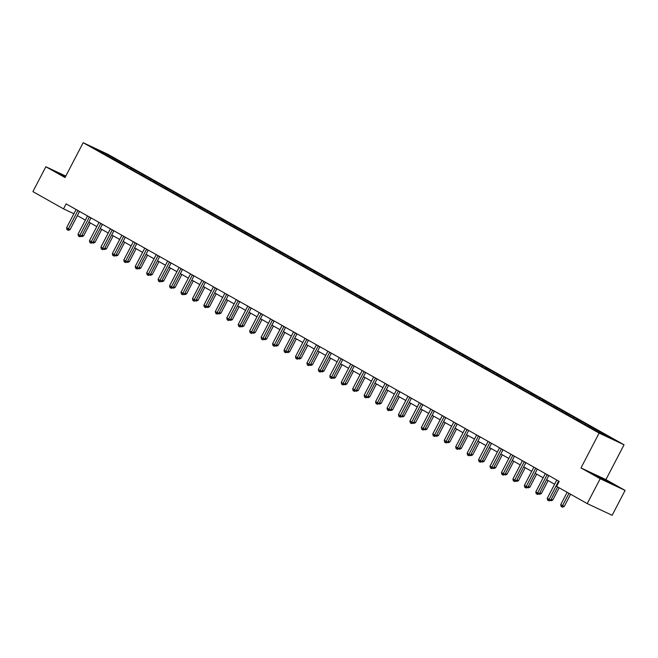 <?xml version="1.0" encoding="UTF-8"?>
<svg xmlns="http://www.w3.org/2000/svg" width="658" height="658" viewBox="0 0 658 658"><rect width="100%" height="100%" fill="white"/><g stroke="black" fill="none" stroke-linecap="round" stroke-linejoin="round"><path stroke-width="0.99" d="M624.047 444.783L108.093 154.391L83.163 142.712L599.125 433.104L624.047 444.783L605.919 479.608L580.989 467.928L600.178 478.728L625.1 490.407L605.919 479.608M625.1 490.407L612.146 515.288L587.224 503.609L600.178 478.728M65.792 176.089L45.854 166.745L32.9 191.626L63.53 208.866L73.902 213.727M115.874 160.453L116.762 159.943L119.016 161.004L118.44 162.107M103.429 153.446L103.775 152.64L116.762 159.943M119.386 162.6L120.43 162.008L122.684 163.069L119.016 161.004M120.43 162.008L130.457 167.445L129.881 168.547M130.835 169.04L131.871 168.448L134.125 169.509L130.457 167.445M131.871 168.448L141.906 173.885L141.33 174.987M142.276 175.489L143.312 174.888L145.574 175.949L141.906 173.885M143.312 174.888L153.347 180.325L152.771 181.435M153.725 181.929L154.762 181.337L157.015 182.389L153.347 180.325M154.762 181.337L164.796 186.765L164.22 187.875M165.166 188.369L166.203 187.777L168.464 188.83L164.796 186.765M166.203 187.777L176.237 193.205L175.661 194.316M176.607 194.809L177.652 194.217L179.905 195.27L176.237 193.205M177.652 194.217L187.686 199.645L187.111 200.756M188.056 201.249L189.093 200.657L191.355 201.71L187.686 199.645M189.093 200.657L199.127 206.094L198.552 207.196M199.497 207.689L200.542 207.097L202.796 208.158L199.127 206.094M200.542 207.097L210.568 212.534L209.992 213.636M210.947 214.13L211.983 213.537L214.237 214.598L210.568 212.534M211.983 213.537L222.017 218.974L221.442 220.076M222.388 220.57L223.424 219.978L225.686 221.039L222.017 218.974M223.424 219.978L233.458 225.414L232.883 226.516M233.837 227.01L234.873 226.418L237.127 227.479L233.458 225.414M234.873 226.418L244.908 231.855L244.332 232.957M245.278 233.458L246.314 232.866L248.576 233.919L244.908 231.855M246.314 232.866L256.349 238.295L255.773 239.405M256.719 239.899L257.763 239.306L260.017 240.359L256.349 238.295M257.763 239.306L267.798 244.735L267.222 245.845M268.168 246.339L269.204 245.747L271.466 246.799L267.798 244.735M269.204 245.747L279.239 251.175L278.663 252.285M279.609 252.779L280.653 252.187L282.907 253.24L279.239 251.175M280.653 252.187L290.68 257.623L290.104 258.726M291.058 259.219L292.094 258.627L294.348 259.688L290.68 257.623M292.094 258.627L302.129 264.064L301.553 265.166M302.499 265.659L303.535 265.067L305.797 266.128L302.129 264.064M303.535 265.067L313.57 270.504L312.994 271.606M313.948 272.099L314.985 271.507L317.238 272.568L313.57 270.504M314.985 271.507L325.019 276.944L324.443 278.046M325.389 278.54L326.426 277.947L328.687 279.008L325.019 276.944M326.426 277.947L336.46 283.384L335.884 284.486M336.83 284.98L337.875 284.388L340.128 285.449L336.46 283.384M337.875 284.388L347.909 289.824L347.334 290.935M348.279 291.428L349.316 290.836L351.578 291.889L347.909 289.824M349.316 290.836L359.35 296.264L358.774 297.375M359.72 297.868L360.765 297.276L363.019 298.329L359.35 296.264M360.765 297.276L370.791 302.705L370.215 303.815M371.17 304.309L372.206 303.716L374.46 304.769L370.791 302.705M372.206 303.716L382.24 309.145L381.665 310.255M382.611 310.749L383.647 310.157L385.909 311.209L382.24 309.145M383.647 310.157L393.681 315.593L393.106 316.695M394.06 317.189L395.096 316.597L397.35 317.658L393.681 315.593M395.096 316.597L405.131 322.033L404.555 323.136M405.501 323.629L406.537 323.037L408.799 324.098L405.131 322.033M406.537 323.037L416.572 328.474L415.996 329.576M416.942 330.069L417.986 329.477L420.24 330.538L416.572 328.474M417.986 329.477L428.021 334.914L427.445 336.016M428.391 336.509L429.427 335.917L431.689 336.978L428.021 334.914M429.427 335.917L439.462 341.354L438.886 342.456M439.832 342.958L440.876 342.357L443.13 343.418L439.462 341.354M440.876 342.357L450.903 347.794L450.327 348.904M451.281 349.398L452.317 348.806L454.571 349.859L450.903 347.794M452.317 348.806L462.352 354.234L461.776 355.345M462.722 355.838L463.758 355.246L466.02 356.299L462.352 354.234M463.758 355.246L473.793 360.674L473.217 361.785M474.171 362.278L475.208 361.686L477.461 362.739L473.793 360.674M475.208 361.686L485.242 367.115L484.666 368.225M485.612 368.719L486.649 368.126L488.91 369.179L485.242 367.115M486.649 368.126L496.683 373.563L496.107 374.665M497.053 375.159L498.098 374.566L500.351 375.628L496.683 373.563M498.098 374.566L508.132 380.003L507.557 381.105M508.502 381.599L509.539 381.007L511.801 382.068L508.132 380.003M509.539 381.007L519.573 386.443L518.998 387.546M519.943 388.039L520.988 387.447L523.242 388.508L519.573 386.443M520.988 387.447L531.014 392.884L530.438 393.986M531.393 394.479L532.429 393.887L534.683 394.948L531.014 392.884M532.429 393.887L542.463 399.324L541.888 400.426M542.834 400.928L543.87 400.335L546.132 401.388L542.463 399.324M543.87 400.335L553.904 405.764L553.329 406.874M554.283 407.368L555.319 406.776L557.573 407.828L553.904 405.764M555.319 406.776L565.354 412.204L564.778 413.314M565.724 413.808L566.76 413.216L569.022 414.269L565.354 412.204M566.76 413.216L576.795 418.644L576.219 419.755M577.165 420.248L578.209 419.656L580.463 420.709L576.795 418.644M578.209 419.656L588.244 425.093L587.668 426.195M588.614 426.688L589.65 426.096L591.912 427.157L588.244 425.093M589.65 426.096L599.685 431.533L599.191 432.47M600.211 433.046L601.099 432.536L603.353 433.597L599.685 431.533M601.099 432.536L614.079 439.848L603.435 434.856L588.194 426.491L504.415 379.345L103.857 153.898L93.132 147.647L103.775 152.64M587.224 503.609L556.594 486.369L559.185 481.393L66.121 203.89L63.53 208.866M127.315 166.893L128.203 166.384M138.764 173.334L139.644 172.824M150.205 179.774L151.093 179.272M161.654 186.214L162.534 185.712M173.095 192.654L173.983 192.152M184.536 199.094L185.424 198.593M195.985 205.535L196.874 205.033M207.426 211.983L208.315 211.473M218.875 218.423L219.756 217.913M230.316 224.863L231.205 224.353M241.766 231.303L242.646 230.802M253.207 237.744L254.095 237.242M264.648 244.184L265.536 243.682M276.097 250.624L276.985 250.122M287.538 257.064L288.426 256.562M298.987 263.513L299.867 263.003M310.428 269.953L311.316 269.443M321.877 276.393L322.757 275.883M333.318 282.833L334.206 282.323M344.759 289.273L345.647 288.772M356.208 295.713L357.097 295.212M367.649 302.154L368.538 301.652M379.098 308.594L379.987 308.092M390.539 315.034L391.428 314.532M401.989 321.482L402.869 320.972M413.43 327.923L414.318 327.413M424.871 334.363L425.759 333.853M436.32 340.803L437.208 340.293M447.761 347.243L448.649 346.741M459.21 353.683L460.098 353.181M470.651 360.123L471.539 359.622M482.1 366.564L482.98 366.062M493.541 373.004L494.429 372.502M504.99 379.452L505.87 378.942M516.431 385.892L517.32 385.382M527.872 392.332L528.761 391.823M539.321 398.773L540.21 398.271M550.762 405.213L551.651 404.711M562.212 411.653L563.092 411.151M573.653 418.093L574.541 417.591M585.102 424.533L585.982 424.032M596.543 430.982L597.431 430.472M45.854 166.745L65.035 177.545L83.163 142.712M580.989 467.928L599.125 433.104M77.373 215.643L85.359 220.142M88.814 222.083L96.8 226.582M100.255 228.532L108.249 233.022M111.704 234.972L119.69 239.463M123.145 241.412L131.139 245.911M134.594 247.852L142.58 252.351M146.035 254.292L154.03 258.791M157.484 260.733L165.471 265.232M168.925 267.173L176.912 271.672M180.366 273.613L188.361 278.112M191.815 280.061L199.802 284.552M203.256 286.501L211.251 290.992M214.705 292.942L222.692 297.441M226.146 299.382L234.141 303.881M237.596 305.822L245.582 310.321M249.037 312.262L257.023 316.761M260.478 318.702L268.472 323.201M271.927 325.142L279.913 329.642M283.368 331.583L291.362 336.082M294.817 338.031L302.803 342.522M306.258 344.471L314.253 348.962M317.707 350.911L325.694 355.41M329.148 357.352L337.135 361.851M340.589 363.792L348.584 368.291M352.038 370.232L360.025 374.731M363.479 376.672L371.474 381.171M374.928 383.112L382.915 387.611M386.369 389.552L394.364 394.052M397.819 396.001L405.805 400.492M409.26 402.441L417.246 406.932M420.701 408.881L428.695 413.38M432.15 415.321L440.136 419.82M443.591 421.762L451.585 426.261M455.04 428.202L463.026 432.701M466.481 434.642L474.476 439.141M477.93 441.082L485.917 445.581M489.371 447.53L497.358 452.021M500.812 453.971L508.807 458.462M512.261 460.411L520.248 464.91M523.702 466.851L531.697 471.35M535.151 473.291L543.138 477.79M546.592 479.731L554.587 484.23M592.636 473.661L595.959 475.89L614.301 485.152L610.978 482.923L592.636 473.661M65.668 176.328L56.654 172.001L65.29 177.051M558.609 481.072A1.119 0.839 -64.9 0 0 558.519 481.228L549.093 499.34L547.259 498.303L556.684 480.192A1.119 0.839 -64.9 0 0 556.758 480.027M557.63 486.953L550.779 500.129L549.093 499.34L548.369 500.557L547.637 500.146L547.259 498.303M550.779 500.129L549.043 500.87L548.369 500.557M567.138 492.299L560.731 504.62L564.251 506.438L570.593 494.248M564.251 506.438L562.516 507.186L561.842 506.866L568.973 493.335M561.842 506.866L561.11 506.454L560.731 504.62M547.168 474.632A1.119 0.839 -64.9 0 0 547.078 474.788L537.644 492.9L535.809 491.863L545.243 473.752A1.119 0.839 -64.9 0 0 545.317 473.587M548.78 475.537A1.119 0.839 -64.9 0 0 548.756 475.578L539.33 493.681L537.644 492.9L536.928 494.117L536.196 493.706L535.809 491.863M539.33 493.681L537.602 494.429L536.928 494.117M535.727 468.192A1.119 0.839 -64.9 0 0 535.628 468.348L526.203 486.451L524.368 485.423L533.794 467.312A1.119 0.839 -64.9 0 0 533.868 467.147M537.331 469.096A1.119 0.839 -64.9 0 0 537.315 469.129L527.889 487.241L526.203 486.451L525.487 487.677L524.747 487.265L524.368 485.423M527.889 487.241L526.153 487.989L525.487 487.677M551.223 499.257L552.802 499.998L559.152 487.808M552.802 499.998L551.075 500.746L550.261 500.351M539.782 492.817L541.361 493.558L548.114 480.587M541.361 493.558L539.626 494.306L538.812 493.911M609.382 482.849L597.727 476.828M593.968 474.558L612.73 484.411M65.487 176.673L61.745 175.168M57.986 172.898L65.561 176.533M524.278 461.743A1.119 0.839 -64.9 0 0 524.187 461.9L514.753 480.011L512.927 478.983L522.353 460.871A1.119 0.839 -64.9 0 0 522.427 460.707M525.89 462.656A1.119 0.839 -64.9 0 0 525.874 462.689L516.44 480.801L514.753 480.011L514.038 481.237L513.306 480.825L512.927 478.983M516.44 480.801L514.712 481.549L514.038 481.237M528.341 486.377L529.912 487.117L536.665 474.147M529.912 487.117L528.185 487.858L527.371 487.463M512.837 455.303A1.119 0.839 -64.9 0 0 512.738 455.459L503.312 473.571L501.478 472.543L510.904 454.431A1.119 0.839 -64.9 0 0 510.978 454.267M514.449 456.216A1.119 0.839 -64.9 0 0 514.424 456.249L504.999 474.36L503.312 473.571L502.597 474.796L501.865 474.377L501.478 472.543M504.999 474.36L503.271 475.109L502.597 474.796M516.892 479.937L518.471 480.677L525.224 467.706M518.471 480.677L516.744 481.417L515.93 481.023M501.388 448.863A1.119 0.839 -64.9 0 0 501.297 449.019L491.871 467.131L490.037 466.103L499.463 447.991A1.119 0.839 -64.9 0 0 499.537 447.818M503 449.768A1.119 0.839 -64.9 0 0 502.983 449.809L493.549 467.92L491.871 467.131L491.148 468.356L490.416 467.937L490.037 466.103M493.549 467.92L491.822 468.669L491.148 468.356M505.451 473.497L507.022 474.229L513.775 461.266M507.022 474.229L505.295 474.977L504.48 474.582M489.947 442.423A1.119 0.839 -64.9 0 0 489.848 442.579L480.422 460.69L478.588 459.662L488.014 441.551A1.119 0.839 -64.9 0 0 488.088 441.378M491.559 443.327A1.119 0.839 -64.9 0 0 491.534 443.369L482.108 461.48L480.422 460.69L479.707 461.908L478.975 461.497L478.588 459.662M482.108 461.48L480.381 462.229L479.707 461.908M494.002 467.057L495.581 467.789L502.334 454.818M495.581 467.789L493.854 468.537L493.039 468.142M478.498 435.983A1.119 0.839 -64.9 0 0 478.407 436.139L468.981 454.25L467.147 453.214L476.573 435.103A1.119 0.839 -64.9 0 0 476.647 434.938M480.11 436.887A1.119 0.839 -64.9 0 0 480.093 436.928L470.667 455.04L468.981 454.25L468.257 455.468L467.525 455.056L467.147 453.214M470.667 455.04L468.932 455.788L468.257 455.468M482.561 460.608L484.14 461.348L490.884 448.378M484.14 461.348L482.404 462.097L481.59 461.702M467.057 429.542A1.119 0.839 -64.9 0 0 466.966 429.699L457.532 447.81L455.698 446.774L465.132 428.662A1.119 0.839 -64.9 0 0 465.206 428.498M468.669 430.447A1.119 0.839 -64.9 0 0 468.644 430.488L459.218 448.6L457.532 447.81L456.816 449.027L456.084 448.616L455.698 446.774M459.218 448.6L457.491 449.348L456.816 449.027M471.112 454.168L472.691 454.908L479.443 441.937M472.691 454.908L470.964 455.657L470.149 455.262M455.616 423.102A1.119 0.839 -64.9 0 0 455.517 423.259L446.091 441.37L444.257 440.334L453.683 422.222A1.119 0.839 -64.9 0 0 453.757 422.058M457.22 424.007A1.119 0.839 -64.9 0 0 457.203 424.048L447.777 442.16L446.091 441.37L445.376 442.587L444.635 442.176L444.257 440.334M447.777 442.16L446.042 442.9L445.376 442.587M459.671 447.728L461.25 448.468L468.002 435.497M461.25 448.468L459.514 449.217L458.7 448.822M444.166 416.662A1.119 0.839 -64.9 0 0 444.076 416.818L434.642 434.93L432.808 433.893L442.242 415.782A1.119 0.839 -64.9 0 0 442.316 415.617M445.779 417.567A1.119 0.839 -64.9 0 0 445.754 417.608L436.328 435.711L434.642 434.93L433.926 436.147L433.194 435.736L432.808 433.893M436.328 435.711L434.601 436.46L433.926 436.147M448.23 441.288L449.801 442.028L456.553 429.057M449.801 442.028L448.073 442.776L447.259 442.382M432.725 410.222A1.119 0.839 -64.9 0 0 432.627 410.37L423.201 428.481L421.367 427.453L430.793 409.342A1.119 0.839 -64.9 0 0 430.867 409.177M434.338 411.127A1.119 0.839 -64.9 0 0 434.313 411.16L424.887 429.271L423.201 428.481L422.485 429.707L421.753 429.296L421.367 427.453M424.887 429.271L423.16 430.019L422.485 429.707M436.78 434.848L438.36 435.588L445.112 422.617M438.36 435.588L436.632 436.336L435.818 435.941M421.276 403.773A1.119 0.839 -64.9 0 0 421.186 403.93L411.76 422.041L409.926 421.013L419.352 402.902A1.119 0.839 -64.9 0 0 419.426 402.737M422.888 404.686A1.119 0.839 -64.9 0 0 422.872 404.719L413.438 422.831L411.76 422.041L411.036 423.267L410.304 422.855L409.926 421.013M413.438 422.831L411.711 423.579L411.036 423.267M425.339 428.407L426.91 429.148L433.663 416.177M426.91 429.148L425.183 429.888L424.369 429.493M409.835 397.333A1.119 0.839 -64.9 0 0 409.737 397.49L400.311 415.601L398.477 414.573L407.902 396.461A1.119 0.839 -64.9 0 0 407.976 396.289M411.447 398.246A1.119 0.839 -64.9 0 0 411.423 398.279L401.997 416.391L400.311 415.601L399.595 416.827L398.863 416.407L398.477 414.573M401.997 416.391L400.27 417.139L399.595 416.827M413.89 421.967L415.469 422.699L422.222 409.737M415.469 422.699L413.742 423.448L412.928 423.053M398.386 390.893A1.119 0.839 -64.9 0 0 398.296 391.049L388.87 409.161L387.036 408.133L396.461 390.021A1.119 0.839 -64.9 0 0 396.535 389.849M399.998 391.798A1.119 0.839 -64.9 0 0 399.982 391.839L390.556 409.95L388.87 409.161L388.146 410.378L387.414 409.967L387.036 408.133M390.556 409.95L388.82 410.699L388.146 410.378M402.449 415.527L404.028 416.259L410.773 403.288M404.028 416.259L402.293 417.007L401.479 416.613M386.945 384.453A1.119 0.839 -64.9 0 0 386.855 384.609L377.421 402.721L375.586 401.684L385.02 383.581A1.119 0.839 -64.9 0 0 385.094 383.408M388.557 385.358A1.119 0.839 -64.9 0 0 388.533 385.399L379.107 403.51L377.421 402.721L376.705 403.938L375.973 403.527L375.586 401.684M379.107 403.51L377.379 404.259L376.705 403.938M391 409.079L392.579 409.819L399.332 396.848M392.579 409.819L390.852 410.567L390.038 410.173M375.504 378.013A1.119 0.839 -64.9 0 0 375.405 378.169L365.98 396.281L364.145 395.244L373.571 377.133A1.119 0.839 -64.9 0 0 373.645 376.968M377.108 378.918A1.119 0.839 -64.9 0 0 377.092 378.959L367.666 397.07L365.98 396.281L365.264 397.498L364.524 397.087L364.145 395.244M367.666 397.07L365.93 397.819L365.264 397.498M379.559 402.638L381.138 403.379L387.891 390.408M381.138 403.379L379.403 404.127L378.589 403.732M364.055 371.573A1.119 0.839 -64.9 0 0 363.964 371.729L354.53 389.84L352.696 388.804L362.13 370.693A1.119 0.839 -64.9 0 0 362.204 370.528M365.667 372.477A1.119 0.839 -64.9 0 0 365.642 372.518L356.217 390.63L354.53 389.84L353.815 391.058L353.083 390.646L352.696 388.804M356.217 390.63L354.489 391.378L353.815 391.058M368.118 396.198L369.689 396.939L376.442 383.968M369.689 396.939L367.962 397.687L367.148 397.292M352.614 365.132A1.119 0.839 -64.9 0 0 352.515 365.289L343.089 383.4L341.255 382.364L350.681 364.252A1.119 0.839 -64.9 0 0 350.755 364.088M354.226 366.037A1.119 0.839 -64.9 0 0 354.201 366.078L344.776 384.19L343.089 383.4L342.374 384.617L341.634 384.206L341.255 382.364M344.776 384.19L343.048 384.93L342.374 384.617M356.669 389.758L358.248 390.498L365.001 377.528M358.248 390.498L356.521 391.247L355.707 390.852M341.165 358.692A1.119 0.839 -64.9 0 0 341.074 358.849L331.648 376.952L329.814 375.924L339.24 357.812A1.119 0.839 -64.9 0 0 339.314 357.648M342.777 359.597A1.119 0.839 -64.9 0 0 342.76 359.63L333.326 377.741L331.648 376.952L330.925 378.177L330.193 377.766L329.814 375.924M333.326 377.741L331.599 378.49L330.925 378.177M345.228 383.318L346.799 384.058L353.552 371.087M346.799 384.058L345.072 384.807L344.257 384.412M329.724 352.244A1.119 0.839 -64.9 0 0 329.625 352.4L320.199 370.512L318.365 369.483L327.791 351.372A1.119 0.839 -64.9 0 0 327.865 351.207M331.336 353.157A1.119 0.839 -64.9 0 0 331.311 353.19L321.885 371.301L320.199 370.512L319.484 371.737L318.752 371.326L318.365 369.483M321.885 371.301L320.158 372.05L319.484 371.737M333.779 376.878L335.358 377.618L342.111 364.647M335.358 377.618L333.631 378.366L332.816 377.972M318.275 345.804A1.119 0.839 -64.9 0 0 318.184 345.96L308.758 364.071L306.924 363.043L316.35 344.932A1.119 0.839 -64.9 0 0 316.424 344.767M319.887 346.717A1.119 0.839 -64.9 0 0 319.87 346.75L310.436 364.861L308.758 364.071L308.034 365.297L307.302 364.877L306.924 363.043M310.436 364.861L308.709 365.609L308.034 365.297M322.338 370.438L323.909 371.178L330.661 358.207M323.909 371.178L322.181 371.918L321.367 371.523M306.834 339.364A1.119 0.839 -64.9 0 0 306.743 339.52L297.309 357.631L295.475 356.603L304.909 338.492A1.119 0.839 -64.9 0 0 304.983 338.319M308.446 340.276A1.119 0.839 -64.9 0 0 308.421 340.309L298.995 358.421L297.309 357.631L296.594 358.857L295.861 358.437L295.475 356.603M298.995 358.421L297.268 359.169L296.594 358.857M310.889 363.997L312.468 364.729L319.22 351.767M312.468 364.729L310.74 365.478L309.926 365.083M295.393 332.923A1.119 0.839 -64.9 0 0 295.294 333.08L285.868 351.191L284.034 350.163L293.46 332.051A1.119 0.839 -64.9 0 0 293.534 331.879M296.997 333.828A1.119 0.839 -64.9 0 0 296.98 333.869L287.554 351.981L285.868 351.191L285.153 352.408L284.412 351.997L284.034 350.163M287.554 351.981L285.819 352.729L285.153 352.408M299.448 357.557L301.027 358.289L307.779 345.318M301.027 358.289L299.291 359.038L298.477 358.643M283.943 326.483A1.119 0.839 -64.9 0 0 283.853 326.639L274.419 344.751L272.585 343.715L282.019 325.603A1.119 0.839 -64.9 0 0 282.093 325.439M285.556 327.388A1.119 0.839 -64.9 0 0 285.531 327.429L276.105 345.54L274.419 344.751L273.703 345.968L272.971 345.557L272.585 343.715M276.105 345.54L274.378 346.289L273.703 345.968M288.007 351.109L289.578 351.849L296.33 338.878M289.578 351.849L287.85 352.598L287.036 352.203M272.502 320.043A1.119 0.839 -64.9 0 0 272.404 320.199L262.978 338.311L261.144 337.274L270.57 319.163A1.119 0.839 -64.9 0 0 270.644 318.998M274.115 320.948A1.119 0.839 -64.9 0 0 274.09 320.989L264.664 339.1L262.978 338.311L262.262 339.528L261.522 339.117L261.144 337.274M264.664 339.1L262.937 339.849L262.262 339.528M276.557 344.669L278.137 345.409L284.889 332.438M278.137 345.409L276.409 346.157L275.595 345.763M261.053 313.603A1.119 0.839 -64.9 0 0 260.963 313.759L251.537 331.871L249.703 330.834L259.129 312.723A1.119 0.839 -64.9 0 0 259.203 312.558M262.665 314.508A1.119 0.839 -64.9 0 0 262.649 314.549L253.215 332.66L251.537 331.871L250.813 333.088L250.081 332.677L249.703 330.834M253.215 332.66L251.488 333.4L250.813 333.088M265.116 338.228L266.687 338.969L273.44 325.998M266.687 338.969L264.96 339.717L264.146 339.322M249.612 307.163A1.119 0.839 -64.9 0 0 249.514 307.319L240.088 325.43L238.254 324.394L247.679 306.283A1.119 0.839 -64.9 0 0 247.753 306.118M251.224 308.067A1.119 0.839 -64.9 0 0 251.2 308.109L241.774 326.212L240.088 325.43L239.372 326.648L238.64 326.236L238.254 324.394M241.774 326.212L240.047 326.96L239.372 326.648M253.667 331.788L255.246 332.529L261.999 319.558M255.246 332.529L253.519 333.277L252.705 332.882M238.163 300.722A1.119 0.839 -64.9 0 0 238.073 300.879L228.647 318.982L226.813 317.954L236.238 299.842A1.119 0.839 -64.9 0 0 236.312 299.678M239.775 301.627A1.119 0.839 -64.9 0 0 239.759 301.66L230.325 319.772L228.647 318.982L227.923 320.207L227.191 319.796L226.813 317.954M230.325 319.772L228.597 320.52L227.923 320.207M242.226 325.348L243.797 326.088L250.55 313.118M243.797 326.088L242.07 326.837L241.256 326.442M226.722 294.274A1.119 0.839 -64.9 0 0 226.632 294.43L217.198 312.542L215.363 311.514L224.797 293.402A1.119 0.839 -64.9 0 0 224.871 293.238M228.334 295.187A1.119 0.839 -64.9 0 0 228.31 295.22L218.884 313.331L217.198 312.542L216.482 313.767L215.75 313.356L215.363 311.514M218.884 313.331L217.156 314.08L216.482 313.767M230.777 318.908L232.356 319.648L239.109 306.677M232.356 319.648L230.629 320.388L229.815 319.994M215.281 287.834A1.119 0.839 -64.9 0 0 215.182 287.99L205.757 306.102L203.922 305.073L213.348 286.962A1.119 0.839 -64.9 0 0 213.422 286.798M216.885 288.747A1.119 0.839 -64.9 0 0 216.869 288.78L207.443 306.891L205.757 306.102L205.041 307.327L204.301 306.908L203.922 305.073M207.443 306.891L205.707 307.64L205.041 307.327M219.336 312.468L220.915 313.208L227.66 300.237M220.915 313.208L219.18 313.948L218.366 313.553M203.832 281.394A1.119 0.839 -64.9 0 0 203.741 281.55L194.307 299.661L192.473 298.633L201.907 280.522A1.119 0.839 -64.9 0 0 201.981 280.349M205.444 282.298A1.119 0.839 -64.9 0 0 205.419 282.34L195.994 300.451L194.307 299.661L193.592 300.887L192.86 300.467L192.473 298.633M195.994 300.451L194.266 301.2L193.592 300.887M207.895 306.028L209.466 306.76L216.219 293.797M209.466 306.76L207.739 307.508L206.925 307.113M192.391 274.954A1.119 0.839 -64.9 0 0 192.292 275.11L182.866 293.221L181.032 292.185L190.458 274.082A1.119 0.839 -64.9 0 0 190.532 273.909M194.003 275.858A1.119 0.839 -64.9 0 0 193.978 275.899L184.553 294.011L182.866 293.221L182.151 294.439L181.411 294.027L181.032 292.185M184.553 294.011L182.825 294.759L182.151 294.439M196.446 299.587L198.025 300.319L204.778 287.349M198.025 300.319L196.298 301.068L195.484 300.673M180.942 268.513A1.119 0.839 -64.9 0 0 180.851 268.67L171.425 286.781L169.591 285.745L179.017 267.633A1.119 0.839 -64.9 0 0 179.091 267.469M182.554 269.418A1.119 0.839 -64.9 0 0 182.537 269.459L173.103 287.571L171.425 286.781L170.702 287.998L169.97 287.587L169.591 285.745M173.103 287.571L171.376 288.319L170.702 287.998M185.005 293.139L186.576 293.879L193.329 280.908M186.576 293.879L184.849 294.628L184.034 294.233M169.501 262.073A1.119 0.839 -64.9 0 0 169.402 262.229L159.976 280.341L158.142 279.305L167.568 261.193A1.119 0.839 -64.9 0 0 167.642 261.029M171.113 262.978A1.119 0.839 -64.9 0 0 171.088 263.019L161.662 281.131L159.976 280.341L159.261 281.558L158.529 281.147L158.142 279.305M161.662 281.131L159.935 281.879L159.261 281.558M173.556 286.699L175.135 287.439L181.888 274.468M175.135 287.439L173.408 288.188L172.593 287.793M158.052 255.633A1.119 0.839 -64.9 0 0 157.961 255.789L148.535 273.901L146.701 272.864L156.127 254.753A1.119 0.839 -64.9 0 0 156.201 254.588M159.664 256.538A1.119 0.839 -64.9 0 0 159.647 256.579L150.213 274.69L148.535 273.901L147.811 275.118L147.079 274.707L146.701 272.864M150.213 274.69L148.486 275.431L147.811 275.118M162.115 280.259L163.686 280.999L170.438 268.028M163.686 280.999L161.958 281.747L161.144 281.353M146.611 249.193A1.119 0.839 -64.9 0 0 146.52 249.349L137.086 267.461L135.252 266.424L144.686 248.313A1.119 0.839 -64.9 0 0 144.76 248.148M148.223 250.098A1.119 0.839 -64.9 0 0 148.198 250.139L138.772 268.242L137.086 267.461L136.371 268.678L135.638 268.267L135.252 266.424M138.772 268.242L137.045 268.99L136.371 268.678M150.666 273.818L152.245 274.559L158.997 261.588M152.245 274.559L150.518 275.307L149.703 274.912M135.17 242.753A1.119 0.839 -64.9 0 0 135.071 242.901L125.645 261.012L123.811 259.984L133.237 241.873A1.119 0.839 -64.9 0 0 133.311 241.708M136.774 243.657A1.119 0.839 -64.9 0 0 136.757 243.69L127.331 261.802L125.645 261.012L124.93 262.238L124.189 261.826L123.811 259.984M127.331 261.802L125.596 262.55L124.93 262.238M139.225 267.378L140.804 268.119L147.548 255.148M140.804 268.119L139.068 268.867L138.254 268.472M123.72 236.304A1.119 0.839 -64.9 0 0 123.63 236.461L114.196 254.572L112.362 253.544L121.796 235.432A1.119 0.839 -64.9 0 0 121.87 235.268M125.333 237.217A1.119 0.839 -64.9 0 0 125.308 237.25L115.882 255.362L114.196 254.572L113.48 255.798L112.748 255.386L112.362 253.544M115.882 255.362L114.155 256.11L113.48 255.798M127.784 260.938L129.355 261.678L136.107 248.708M129.355 261.678L127.627 262.419L126.813 262.024M112.279 229.864A1.119 0.839 -64.9 0 0 112.181 230.02L102.755 248.132L100.921 247.104L110.347 228.992A1.119 0.839 -64.9 0 0 110.421 228.82M112.181 230.02L113.867 230.81A1.119 0.839 -64.9 0 0 113.867 230.81L104.441 248.921L102.755 248.132L102.039 249.357L101.299 248.938L100.921 247.104M104.441 248.921L102.714 249.67L102.039 249.357M116.334 254.498L117.914 255.23L124.666 242.267M117.914 255.23L116.186 255.978L115.372 255.584M100.83 223.424A1.119 0.839 -64.9 0 0 100.74 223.58L91.314 241.692L89.48 240.664L98.906 222.552A1.119 0.839 -64.9 0 0 98.98 222.379M102.442 224.329A1.119 0.839 -64.9 0 0 102.426 224.37L92.992 242.481L91.314 241.692L90.59 242.909L89.858 242.498L89.48 240.664M92.992 242.481L91.265 243.23L90.59 242.909M104.893 248.058L106.464 248.79L113.217 235.819M106.464 248.79L104.737 249.538L103.923 249.143M89.389 216.984A1.119 0.839 -64.9 0 0 89.291 217.14L79.865 235.251L78.031 234.215L87.456 216.112A1.119 0.839 -64.9 0 0 87.53 215.939M91.001 217.888A1.119 0.839 -64.9 0 0 90.977 217.93L81.551 236.041L79.865 235.251L79.149 236.469L78.417 236.058L78.031 234.215M81.551 236.041L79.824 236.79L79.149 236.469M93.444 241.609L95.023 242.35L101.776 229.379M95.023 242.35L93.296 243.098L92.482 242.703M77.94 210.544A1.119 0.839 -64.9 0 0 77.85 210.7L68.424 228.811L66.59 227.775L76.015 209.663A1.119 0.839 -64.9 0 0 76.089 209.499M79.552 211.448A1.119 0.839 -64.9 0 0 79.536 211.489L70.102 229.601L68.424 228.811L67.7 230.029L66.968 229.617L66.59 227.775M70.102 229.601L68.374 230.349L67.7 230.029M82.003 235.169L83.574 235.909L90.327 222.939M83.574 235.909L81.847 236.658L81.033 236.263M558.519 481.228L559.127 481.508M547.078 474.788L548.756 475.578M535.628 468.348L537.315 469.129M524.187 461.9L525.874 462.689M512.738 455.459L514.424 456.249M501.297 449.019L502.983 449.809M489.848 442.579L491.534 443.369M478.407 436.139L480.093 436.928M466.966 429.699L468.644 430.488M455.517 423.259L457.203 424.048M444.076 416.818L445.754 417.608M432.627 410.37L434.313 411.16M421.186 403.93L422.872 404.719M409.737 397.49L411.423 398.279M398.296 391.049L399.982 391.839M386.855 384.609L388.533 385.399M375.405 378.169L377.092 378.959M363.964 371.729L365.642 372.518M352.515 365.289L354.201 366.078M341.074 358.849L342.76 359.63M329.625 352.4L331.311 353.19M318.184 345.96L319.87 346.75M306.743 339.52L308.421 340.309M295.294 333.08L296.98 333.869M283.853 326.639L285.531 327.429M272.404 320.199L274.09 320.989M260.963 313.759L262.649 314.549M249.514 307.319L251.2 308.109M238.073 300.879L239.759 301.66M226.632 294.43L228.31 295.22M215.182 287.99L216.869 288.78M203.741 281.55L205.419 282.34M192.292 275.11L193.978 275.899M180.851 268.67L182.537 269.459M169.402 262.229L171.088 263.019M157.961 255.789L159.647 256.579M146.52 249.349L148.198 250.139M135.071 242.901L136.757 243.69M123.63 236.461L125.308 237.25M100.74 223.58L102.426 224.37M89.291 217.14L90.977 217.93M77.85 210.7L79.536 211.489"/></g></svg>
